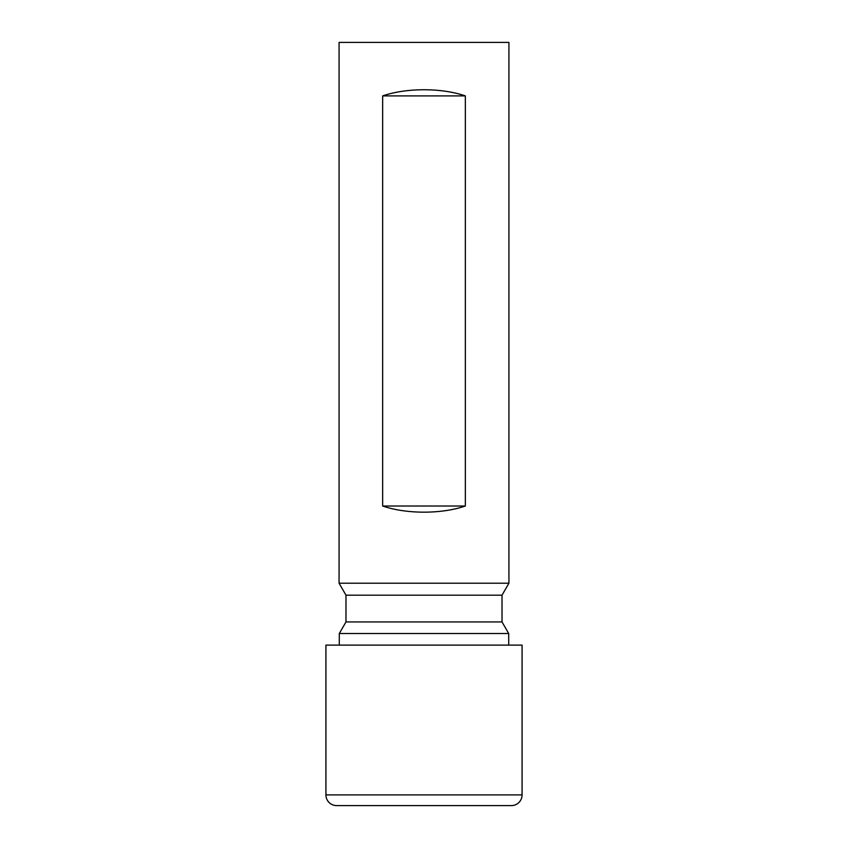 <?xml version="1.0" encoding="UTF-8"?>
<svg xmlns="http://www.w3.org/2000/svg" width="848" height="848" viewBox="0 0 848 848"><rect width="100%" height="100%" fill="white"/><g stroke="black" fill="none" stroke-linecap="round" stroke-linejoin="round"><path stroke-width="1.27" d="M379.416 805.6L468.584 805.6L379.416 805.6M522.071 794.905L522.071 645.116L325.929 645.116L325.929 794.905L522.071 794.905A10.695 10.695 0 0 1 511.376 805.6L336.624 805.6A10.695 10.695 0 0 1 325.929 794.905M508.705 645.116L508.705 633.52L339.295 633.52L339.295 645.116M339.295 633.52L345.984 621.934L502.016 621.934L508.705 633.52M502.016 621.934L502.016 595.19L508.927 583.212L508.927 42.4L339.073 42.4L339.073 583.212L508.927 583.212M345.984 621.934L345.984 595.19L502.016 595.19M345.984 595.19L339.073 583.212M465.34 95.898C441.426 87.704 406.574 87.704 382.66 95.898L382.66 506.023C406.574 514.217 441.426 514.217 465.34 506.023L465.34 95.898L382.66 95.898M382.66 506.023L465.34 506.023"/></g></svg>
